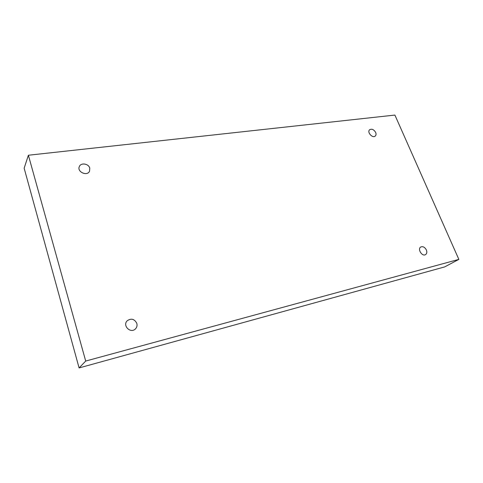 <?xml version="1.0" encoding="UTF-8"?>
<svg xmlns="http://www.w3.org/2000/svg" width="483" height="483" viewBox="0 0 483 483"><rect width="100%" height="100%" fill="white"/><g stroke="black" fill="none" stroke-linecap="round" stroke-linejoin="round"><path stroke-width="0.72" d="M28.388 155.236L24.15 168.193L79.097 367.931L444.698 266.9L458.85 259.383L394.901 115.069L28.388 155.236L85.702 361.055L79.097 367.931M85.702 361.055L458.85 259.383M89.766 168.12C88.661 163.665 81.011 162.403 79.387 166.454C76.61 171.755 87.157 176.657 89.542 171.211L89.766 168.12M375.671 132.469C373.884 129.504 371.874 128.593 369.64 129.74C366.706 132.107 372.598 138.675 375.285 136.025C376.142 135.174 376.269 133.984 375.671 132.469M426.374 249.977C424.835 247.193 422.975 246.197 420.802 246.982C417.149 248.884 422.076 256.865 425.529 254.626C426.881 253.66 427.165 252.108 426.374 249.977M136.822 323.375C134.461 318.931 131.261 318.055 127.228 320.754C122.151 325.542 130.615 333.94 135.433 328.905C136.924 327.359 137.383 325.512 136.822 323.375"/></g></svg>

